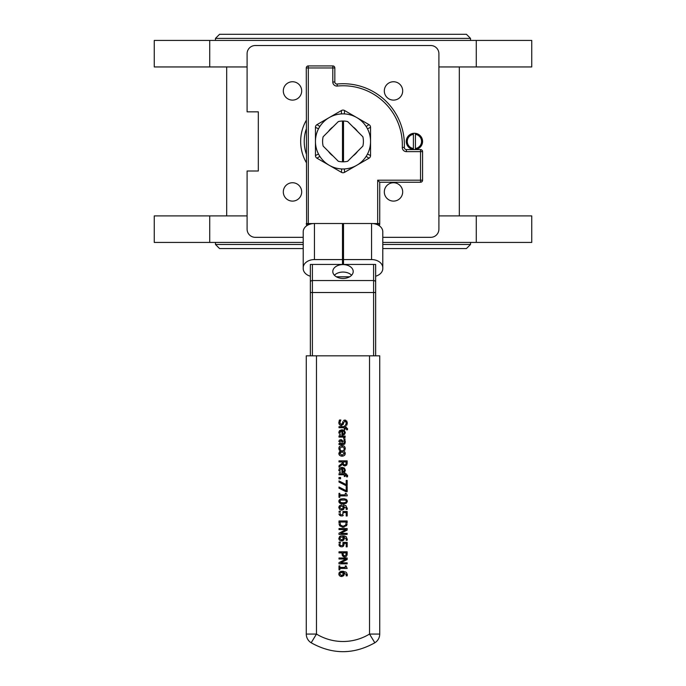 <?xml version="1.0" encoding="UTF-8"?>
<svg xmlns="http://www.w3.org/2000/svg" width="686" height="686" viewBox="0 0 686 686"><rect width="100%" height="100%" fill="white"/><g stroke="black" fill="none" stroke-linecap="round" stroke-linejoin="round"><path stroke-width="1.03" d="M375.645 276.218A11.225 8.232 180 0 0 382.788 268.552L382.788 267.806A11.225 8.232 180 0 0 371.563 259.574L371.563 223.507L343.506 223.507L343.506 264.436L375.645 264.436L375.645 265.936L375.645 264.436M371.563 259.574L343.506 259.574M371.563 223.507A11.225 8.232 0 0 1 382.788 231.731L382.788 267.806M303.212 231.731A11.225 8.232 0 0 1 314.437 223.507L342.494 223.507L342.494 259.574L314.437 259.574A11.225 8.232 180 0 0 303.212 267.806L303.212 231.731M310.355 264.436L310.355 265.936L310.355 264.436L342.494 264.436L342.494 259.574M303.212 267.806L303.212 268.552A11.225 8.232 180 0 0 310.355 276.218M336.354 276.784L349.646 276.784M310.355 265.936L310.355 355.828M351.592 275.257A10.204 6.937 0 0 0 343 272.059A10.204 6.937 0 0 0 334.408 275.257M375.645 355.828L375.645 265.936M306.273 67.965L308.314 67.965L308.314 65.925A2.041 2.041 0 0 0 306.273 67.965L306.633 225.814M306.273 224.133L308.314 224.022L308.314 67.965L334.837 67.965A2.041 2.041 0 0 0 332.796 65.925L332.796 81.994A4.082 4.082 0 0 0 337.289 86.059A59.176 59.176 0 0 1 402.296 147.379A4.082 4.082 0 0 0 406.378 151.632L422.576 151.632A2.041 2.041 0 0 0 420.535 149.591L420.535 182.236A2.041 2.041 0 0 0 422.576 180.195L377.686 180.195L379.727 182.236L420.535 182.236M308.52 224.742L308.314 224.022M332.796 65.925L308.314 65.925M420.535 149.591L406.378 149.591A2.041 2.041 0 0 1 404.337 147.464A61.217 61.217 0 0 0 337.083 84.026A2.041 2.041 0 0 1 334.837 81.994L334.837 67.965M422.576 180.195L422.576 151.632M379.367 225.814L379.727 224.133L377.686 224.022L377.48 224.742M379.727 224.133L379.727 182.236M343 278.456A10.204 6.937 180 0 1 332.796 271.519A10.204 6.937 180 0 1 343 264.582A10.204 6.937 180 0 1 353.204 271.519A10.204 6.937 180 0 1 343 278.456M379.727 634.061L369.522 634.061L374.83 642.773A10.204 10.204 0 0 0 379.727 634.061L379.727 355.828L306.273 355.828L306.273 634.061A10.204 10.204 0 0 0 311.17 642.773L316.478 634.061L306.273 634.061M347.253 574.208L347.202 575.837L346.147 575.837L346.361 574.765L346.147 575.786L346.361 574.765L343.643 572.373L344.158 574.688M343.643 572.373L344.209 574.079L343.506 575.906M343.926 575.348L341.645 576.54L340.453 576.326M342.177 576.506L339.596 575.777L339.021 574.954M339.853 575.991L338.901 574.585M339.013 572.939L340.136 571.747M340.753 571.489L341.251 571.361M341.765 571.292L343.403 571.284M347.313 574.911L346.49 572.587M344.072 544.161L343.557 546.056L344.063 544.478M342.134 546.853L343.454 546.185M338.858 544.658L339.621 546.167L341.131 546.862M339.621 546.167L339.201 545.644M339.133 542.386L338.953 543.02M340.445 542.112L339.767 544.187L340.445 542.034L339.287 542.034M339.767 544.187L340.265 545.361L341.594 545.782L340.333 545.421M341.594 545.782L342.777 545.319L341.594 545.782L342.777 545.319L341.594 545.782L342.777 545.319L343.103 543.235M342.777 545.319L343.017 542.72M347.202 540.268L347.313 539.342L347.202 540.268L347.313 539.342L347.202 540.268L347.313 539.342L347.202 540.268L347.313 539.342L347.202 540.268L346.147 540.268L346.361 539.196L346.147 540.225L346.361 539.196L343.643 536.812L344.209 538.51L342.863 540.757M344.209 538.51L343.729 540.096L344.209 538.51L343.643 536.812M344.089 539.419L343.729 540.096L341.156 540.945M342.177 540.945L339.596 540.208L339.021 539.393M339.656 540.268L338.824 538.39L339.964 536.28M338.901 539.024L339.57 536.589L341.371 535.775M344.501 535.903L346.447 536.975M346.953 555.386L347.142 554.408M345.212 556.921L346.447 556.252M342.074 554.434L342.889 556.252L344.698 556.963L343.695 556.775M342.889 556.252L342.254 555.248M342.134 515.992L343.343 515.435M338.884 513.943L339.621 515.306L341.131 516.001M339.133 511.524L338.953 512.15M340.445 511.25L340.007 512.125L340.445 511.173L339.287 511.173M343.017 511.859L342.777 514.457L343.154 513.119L342.777 514.457L341.594 514.92L342.777 514.457L343.103 512.373M345.71 505.531L347.313 508.48L347.202 509.406L346.147 509.406L346.361 508.335L346.147 509.364L346.361 508.335L344.063 506.748M344.106 506.877L344.2 507.966M343.926 508.926L344.209 507.649L343.429 509.552M342.271 510.067L341.156 510.084M339.021 506.5L339.57 505.728L338.824 507.529L339.596 509.346L338.841 507.203M341.945 504.845L339.964 505.419M347.313 508.48L347.202 509.406L345.993 505.719L343.403 504.862M346.73 525.322L347.099 523.975M346.507 525.725L342.211 527.311M343.969 527.311L339.853 525.982M339.047 523.924L339.656 525.716M344.612 503.816L340.839 503.678M338.987 502.263L338.995 500.343M340.822 498.936L344.646 498.799M347.065 500.145L347.262 501.929M347.485 475.081L347.579 475.801L345.324 473.743L346.473 473.94M347.579 475.801L347.476 476.864L347.579 475.801M344.089 449.476L344.363 448.404L342.048 446.637L339.759 448.404L340.496 450.23L339.338 450.23L338.953 447.581M339.013 449.433L338.858 448.43L339.013 449.433M339.133 447.075L339.767 446.252M341.431 445.6L339.647 446.363L338.858 448.43M343.66 445.874L344.441 446.38M345.049 447.263L344.792 450.23L345.264 448.43L344.423 446.363L342.048 445.566M340.033 471.634L339.759 470.382L341.954 468.358L341.954 472.594L344.483 472.028M338.867 470.699L338.901 469.756M339.184 468.804L342.022 467.312L344.458 468.135M345.29 470.056L345.264 470.579M344.835 471.676L345.29 470.142L344.406 468.092L342.022 467.312L339.681 468.118L338.858 470.39M343.069 472.568L342.52 472.594M345.255 441.613L345.169 440.978M345.264 442.033L344.809 443.876L345.264 442.196M343.617 444.519L344.586 444.116M339.364 440.206L340.77 439.666L339.364 440.206L338.824 441.518L339.63 439.992M341.757 439.872L342.563 440.781L341.251 439.709M342.846 441.724L342.691 441.098M343.223 443.516L344.149 443.096L343.935 440.215L344.149 443.096L344.355 442.024L344.149 443.096L343.026 443.516M346.773 464.962L347.15 463.479M343.446 465.502L342.546 464.259L344.947 465.957L346.73 465.031L344.278 465.88M347.579 428.733L347.476 429.796L347.579 428.733L347.476 429.796L347.579 428.733L345.324 426.683L346.121 426.761M347.476 429.796L346.533 429.796L346.679 428.879L345.324 427.678L345.118 429.385L344.269 429.385L344.269 427.712L338.995 427.712L338.995 426.683L344.269 426.683L344.269 425.989L345.118 425.989L345.324 426.683M345.041 452.28L345.049 454.664M343.18 456.087L340.933 456.087M339.073 454.664L338.833 453.309M340.968 450.856L343.18 450.856M343.429 423.759L343.146 424.505M341.894 425.483L340.942 425.517M340.376 425.354L339.021 423.871M338.884 423.236L338.858 422.353M339.287 420.449L338.85 422.679L339.596 424.805L341.328 425.552L343.386 423.931L343.815 422.259L345.084 421.187L346.361 422.876L345.478 425.234L346.773 425.234L347.279 423.339M340.239 420.93L339.836 422.087M342.777 421.933L342.4 423.408L341.156 424.42L342.4 423.408L342.871 421.616M344.355 420.124L343.497 420.587L345.71 420.184M346.687 420.895L347.305 422.808L344.972 420.055M344.921 438.062L344.321 437.205M345.092 439.297L344.02 439.297L343.343 437.085L338.995 437.085L338.995 436.056L345.118 436.056L345.118 437.085L344.209 437.085M340.033 434.049L339.759 432.789L341.954 430.765L340.325 431.305M338.867 433.115L339.03 431.605M339.304 430.997L342.022 429.719L344.458 430.551M345.29 432.472L345.264 432.986M343.069 434.975L344.612 434.324L345.29 432.549L344.406 430.508L342.022 429.719L339.681 430.525L338.858 432.806M347.185 568.437L346.044 565.899L345.298 565.899L345.298 567.382L339.827 567.382L339.827 565.899L338.995 565.899L338.995 569.886L339.827 569.886L339.827 568.437L347.185 568.437M339.373 434.898L340.496 434.838M341.954 430.765L341.954 435.01L342.52 435.01M342.743 433.998L342.743 430.765L343.96 431.271L344.449 432.497L343.969 433.655L342.743 433.998L343.969 433.655L344.449 432.497L343.969 433.655L342.743 433.998L343.969 433.655M343.96 431.271L342.743 430.765M341.156 424.42L339.793 422.602L340.848 419.995L339.484 419.995M342.057 456.207L344.449 455.461L345.29 453.472L344.441 451.491L342.057 450.736L339.699 451.465L338.824 453.472L339.664 455.461L342.057 456.207M342.057 455.144L339.707 453.472L342.057 451.8L344.406 453.472L342.057 455.144M340.582 452.074L340.153 452.366M347.159 462.956L347.159 460.846L338.995 460.846L338.995 461.935L342.245 461.935L342.245 463.179L338.995 465.76L338.995 467.166L342.546 464.259M343.154 462.887L343.575 464.362L344.861 464.825L343.575 464.362L343.154 461.935L346.216 461.935L345.941 464.311L344.861 464.825L345.941 464.311L346.216 463.007M344.861 464.825L345.941 464.311L344.861 464.825L345.941 464.311L344.861 464.825L343.575 464.362M344.989 440.163L343.935 440.215M339.647 443.516L338.995 443.516L338.995 444.545L343.18 444.545M340.505 443.516L339.776 441.895L340.839 440.729L341.954 441.673L342.203 443.516L340.505 443.516M339.776 441.895L339.973 442.753M339.373 472.483L340.496 472.422M342.743 471.591L342.743 468.358L343.96 468.855L344.449 470.082L343.969 471.239L342.743 471.591L343.969 471.239L344.449 470.082L343.969 471.239L342.743 471.591L343.969 471.239M343.96 468.855L342.743 468.358M343.635 450.17L344.792 450.23M345.324 473.743L345.118 473.048L344.269 473.048L344.269 473.743L338.995 473.743L338.995 474.781L344.269 474.781L344.269 476.453L345.118 476.453L345.324 474.746L346.679 475.947L346.533 476.864L347.476 476.864M338.995 477.499L338.995 478.811L340.556 478.811L340.556 477.499L338.995 477.499M347.159 480.406L346.198 480.406L346.198 484.616L338.995 480.886L338.995 482.052L345.933 485.585L347.159 485.585L347.159 480.406M347.159 491.708L347.159 486.528L346.198 486.528L346.198 490.747L338.995 487.017L338.995 488.175L345.933 491.708L347.159 491.708M347.185 495.035L346.044 493.354L345.298 493.354L345.298 494.829L339.827 494.829L339.827 493.354L338.995 493.354L338.995 497.333L339.827 497.333L339.827 495.884L347.185 495.884L347.185 495.035M338.824 501.303L339.853 503.275L343.077 503.91L346.267 503.284L347.322 501.303L346.301 499.331L343.069 498.696L339.87 499.322L338.824 501.303M340.59 502.512L339.733 501.303L340.608 500.085L345.555 500.094L346.421 501.303L345.572 502.504L343.077 502.804L340.59 502.512L339.887 500.643M341.654 499.854L340.65 500.068M340.608 500.085L340.119 500.368M346.421 501.303L345.555 500.094M344.2 502.769L344.749 502.709M347.159 522.801L347.159 520.948L338.995 520.948L338.995 522.826M343.086 526.248L340.479 525.116L339.939 522.029L346.216 522.029L345.727 525.013L343.171 526.248M344.149 526.128L345.401 525.433M345.727 525.013L346.036 524.336M339.596 509.346L341.645 510.118L343.729 509.235M344.209 507.649L343.643 505.951M341.594 509.003L339.716 507.529L340.179 506.517L342.854 505.951L343.017 508.455L341.594 509.003M343.103 506.431L342.34 505.934M340.179 506.517L339.716 507.529M343.3 507.408L343.24 506.868M340.693 533.382L347.159 530.098L347.159 528.554L338.995 528.554L338.995 529.566L346.036 529.566L338.995 533.185L338.995 534.394L347.159 534.394L347.159 533.382L340.693 533.382M344.02 512.562L346.198 512.562L346.198 515.983L347.159 515.983L347.159 511.507L342.949 511.507M341.594 514.92L340.265 514.5L340.007 512.125M347.159 553.859L347.159 551.81L338.995 551.81L338.995 552.89L342.04 552.89L342.04 553.808M344.664 555.832L343.454 555.368L342.966 552.89L346.216 552.89L345.907 555.248L344.664 555.832L343.454 555.368L342.966 553.636M345.907 555.248L346.216 553.791M347.313 539.342L345.993 536.581L342.58 535.689M341.594 539.865L339.716 538.39L340.179 537.378L342.854 536.812L343.017 539.316L341.594 539.865L343.017 539.316M343.103 537.292L342.34 536.795M340.179 537.378L339.716 538.39M343.3 538.27L343.24 537.73M340.693 562.829L347.159 559.536L347.159 558.001L338.995 558.001L338.995 559.013L346.036 559.013L338.995 562.623L338.995 563.841L347.159 563.841L347.159 562.829L340.693 562.829M344.02 543.423L346.198 543.423L346.198 546.845L347.159 546.845L347.159 542.369L342.949 542.369M345.993 572.141L342.58 571.249L339.57 572.15L338.824 573.95M341.594 575.434L339.716 573.959L340.179 572.939L342.854 572.373L343.017 574.877L341.594 575.434L343.017 574.877L343.3 573.83L343.017 574.877M340.179 572.939L339.716 573.959M340.976 572.518L340.247 572.887M342.854 572.373L342.34 572.356M369.017 124.638L366.144 126.49A27.543 27.543 0 0 0 329.237 117.563L329.254 117.555A27.543 27.543 0 0 0 329.229 117.572A27.543 27.543 0 0 0 329.014 117.692A27.543 27.543 0 0 0 329.443 165.403L329.074 165.189L329.469 165.42A27.543 27.543 0 0 0 366.144 126.49A27.543 27.543 0 0 0 344.363 113.91L344.526 110.497A3.061 3.061 0 0 0 341.474 110.497L316.983 124.638A3.061 3.061 0 0 0 315.457 127.287L315.457 155.559A3.061 3.061 0 0 0 316.983 158.209L341.474 172.349A3.061 3.061 0 0 0 344.526 172.349L369.017 158.209A3.061 3.061 0 0 0 370.543 155.559L370.543 127.287A3.061 3.061 0 0 0 369.017 124.638L344.526 110.497M316.983 158.209L319.856 156.357A27.543 27.543 0 0 0 330.42 165.935M344.526 172.349L344.363 168.936A27.543 27.543 0 0 0 357.938 164.571M329.014 117.692A27.543 27.543 0 0 0 319.856 126.49L316.983 124.638M328.448 131.455A17.647 17.647 0 0 1 333.027 126.867M352.973 126.867A17.647 17.647 0 0 1 357.552 131.455M357.552 151.4A17.647 17.647 0 0 1 352.973 155.979M333.027 155.979A17.647 17.647 0 0 1 328.448 151.4M347.665 161.287L362.868 146.092A20.409 20.409 0 0 0 362.868 136.763L347.665 121.559A20.409 20.409 0 0 0 343.506 121.028L343.506 161.827A20.409 20.409 0 0 0 347.665 161.287M323.132 146.092L338.335 161.287A20.409 20.409 0 0 0 342.494 161.827L342.494 121.028A20.409 20.409 0 0 0 338.335 121.559L323.132 136.763A20.409 20.409 0 0 0 323.132 146.092M342.494 121.028A20.409 20.409 0 0 1 343.506 121.028M343.506 161.827A20.409 20.409 0 0 1 342.494 161.827M303.212 237.33L255.261 237.33A8.163 8.163 0 0 1 247.097 229.167L247.097 171.011L258.322 171.011L258.322 111.835L247.097 111.835L247.097 53.688A8.163 8.163 0 0 1 255.261 45.525L430.739 45.525A8.163 8.163 0 0 1 438.903 53.688L438.903 229.167A8.163 8.163 0 0 1 430.739 237.33L382.788 237.33M209.727 66.945L209.727 40.423L154.256 40.423L154.256 66.945L247.097 66.945M438.903 66.945L531.744 66.945L531.744 40.423L209.727 40.423M306.273 129.011A38.768 38.768 0 0 0 306.273 153.836M306.273 162.488A42.343 42.343 0 0 1 306.273 120.359M330.42 116.92A27.543 27.543 0 0 1 341.422 113.927L341.474 110.497M402.682 191.926A9.184 9.184 0 0 1 388.911 199.875A9.184 9.184 0 0 1 388.911 183.968A9.184 9.184 0 0 1 402.682 191.926M301.686 191.926A9.184 9.184 0 0 1 287.906 199.875A9.184 9.184 0 0 1 287.906 183.968A9.184 9.184 0 0 1 301.686 191.926M301.686 90.929A9.184 9.184 0 0 1 287.906 98.878A9.184 9.184 0 0 1 287.906 82.972A9.184 9.184 0 0 1 301.686 90.929M402.682 90.929A9.184 9.184 0 0 1 388.911 98.878A9.184 9.184 0 0 1 388.911 82.972A9.184 9.184 0 0 1 402.682 90.929M476.273 66.945L476.273 40.423M415.433 149.522A8.163 8.163 0 0 1 413.401 149.522L413.401 148.493A7.143 7.143 0 0 1 413.401 134.353L413.401 133.324A8.163 8.163 0 0 0 413.401 149.522A8.163 8.163 0 0 0 422.576 141.427A8.163 8.163 0 0 0 415.433 133.324L415.433 134.353A7.143 7.143 0 0 1 415.433 148.493L415.433 149.522M413.401 133.324A8.163 8.163 0 0 1 415.433 133.324M413.401 148.493L413.401 134.353M415.433 134.353L415.433 148.493M470.527 38.382L215.473 38.382L219.554 34.3L466.446 34.3L470.527 38.382L470.527 40.423M303.212 244.473L215.473 244.473L219.554 248.546L303.212 248.546M382.788 248.546L466.446 248.546L470.527 244.473L382.788 244.473M470.527 242.432L470.527 244.473M209.727 215.901L209.727 242.432L154.256 242.432L154.256 215.901L247.097 215.901M438.903 215.901L531.744 215.901L531.744 242.432L382.788 242.432M476.273 215.901L476.273 242.432M303.212 242.432L209.727 242.432M314.437 259.574L314.437 223.507M306.273 223.559L313.116 223.559M377.686 180.195L377.686 223.559L372.884 223.559M343.506 223.559L342.494 223.559M310.355 282.04A2.041 1.501 0 0 1 312.396 280.548L312.396 264.436M310.355 292.519L312.396 292.519L312.396 280.548L373.604 280.548L373.604 355.828M312.396 355.828L312.396 292.519L375.645 292.519M406.378 149.591L406.378 151.632M404.337 147.464L402.296 147.379M337.083 84.026L337.289 86.059M334.837 81.994L332.796 81.994M375.645 282.04A2.041 1.501 180 0 0 373.604 280.548L373.604 264.436M379.727 223.559L377.686 223.559L377.686 224.022M342.494 229.544L343.506 229.544M369.522 355.828L369.522 634.061A51.013 51.013 0 0 1 316.478 634.061L316.478 355.828M367.507 128.848L370.543 127.287M318.493 128.848L315.457 127.287M318.493 153.998L315.457 155.559M341.637 168.936L341.474 172.349M366.144 156.357L369.017 158.209M367.507 153.998L370.543 155.559M311.17 642.773C332.384 654.633 353.607 654.633 374.83 642.773M315.457 141.247L315.457 141.702M370.543 141.599L370.543 141.144M226.689 66.945L226.689 215.901M459.311 66.945L459.311 215.901M215.473 38.382L215.473 40.423M215.473 242.432L215.473 244.473"/></g></svg>
